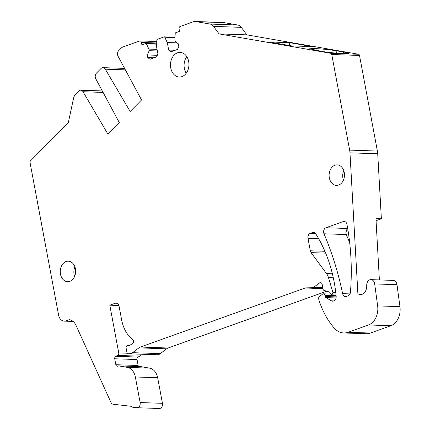 <?xml version="1.0" encoding="UTF-8"?>
<svg xmlns="http://www.w3.org/2000/svg" width="430" height="430" viewBox="0 0 430 430"><rect width="100%" height="100%" fill="white"/><g stroke="black" fill="none" stroke-linecap="round" stroke-linejoin="round"><path stroke-width="0.64" d="M117.084 303.257L115.331 303.198L109.8 305.182L118.739 352.939A2.053 1.537 92 0 1 117.712 355.416L115.761 356.293A2.053 1.537 92 0 0 114.729 358.776L115.842 364.721A2.053 1.537 92 0 0 117.266 366.236A2.053 1.537 92 0 0 117.707 366.166L118.277 365.962A2.059 1.543 92 0 1 118.718 365.892A2.059 1.543 92 0 1 118.879 365.909L127.253 367.365A13.147 9.847 92 0 1 135.348 376.976L140.137 402.555C140.411 405.028 139.664 406.705 137.89 407.592L133.128 407.296A4.112 3.08 92 0 1 131.403 406.323L113.224 404.243A4.106 3.074 92 0 1 110.908 402.324L76.045 325.429A12.325 9.229 92 0 0 69.257 319.705L66.043 320.855A8.218 6.154 92 0 1 64.274 321.14A8.218 6.154 92 0 1 58.582 315.066L30.046 162.588A1.645 1.231 92 0 1 30.508 160.858L68.349 122.561L73.514 98.459A8.288 6.208 92 0 1 75.771 94.062L78.744 91.058A4.106 3.074 92 0 1 79.829 90.343A4.106 3.074 92 0 1 80.711 90.203A4.106 3.074 92 0 1 83.011 91.735L107.876 134.053L119.266 122.523L95.782 78.808A4.106 3.074 92 0 1 96.465 73.116L101.023 68.499A4.106 3.074 92 0 1 102.114 67.79A4.106 3.074 92 0 1 102.996 67.65A4.106 3.074 92 0 1 105.291 69.182L130.161 111.499L141.551 99.97L118.062 56.249A4.106 3.074 92 0 1 118.75 50.563L120.948 48.332A8.24 6.17 92 0 1 123.13 46.908L139.573 41.017A2.053 1.537 92 0 1 140.013 40.947A2.053 1.537 92 0 1 141.438 42.462L141.884 44.844L145.722 43.468A0.849 0.634 92 0 1 146.393 43.812L148.898 49.101L149.194 50.686L147.286 54.965L147.769 57.539L150.005 59.281L156.574 56.927L157.923 53.901L156.515 46.37L156.848 40.065A0.849 0.634 92 0 1 157.315 39.313L164.093 36.883A0.849 0.634 92 0 1 164.765 37.227L167.27 42.516L168.678 50.052L170.914 51.788L177.488 49.434L178.832 46.413L178.353 43.833L175.182 41.371L174.886 39.786L175.22 33.481A0.849 0.634 92 0 1 175.682 32.734L179.525 31.358L179.079 28.977A2.053 1.537 92 0 1 180.202 26.461L193.258 21.78A8.24 6.17 92 0 1 195.032 21.5A8.24 6.17 92 0 1 195.666 21.564L210.028 24.058A8.288 6.208 92 0 1 213.543 26.386L219.085 33.905L330.74 53.298A1.645 1.231 92 0 1 331.75 54.497L349.644 150.108A16.442 12.314 92 0 1 349.972 152.833L357.9 293.883L362.254 294.034A8.218 6.154 92 0 0 362.479 294.163M195.032 21.5L222.783 22.457A8.24 6.17 92 0 1 223.417 22.521L237.779 25.015A8.288 6.208 92 0 1 241.294 27.343L246.836 34.862L358.491 54.255A1.645 1.231 92 0 1 359.502 55.454L377.395 151.059A16.442 12.314 92 0 1 377.723 153.79L381.378 218.784L376.051 220.687M140.868 366.666A2.059 1.543 92 0 1 141.029 366.661A2.059 1.543 92 0 1 141.185 366.677L149.565 368.134A13.147 9.847 92 0 1 157.659 377.744L162.449 403.318A4.112 3.08 92 0 1 160.202 408.36A4.112 3.08 92 0 1 159.315 408.5L136.821 407.721M115.331 303.198A4.106 3.074 92 0 1 116.213 303.059A4.106 3.074 92 0 1 119.056 306.096L121.631 319.829A32.863 24.612 92 0 0 132.859 339.781A2.053 1.537 92 0 1 132.849 343.312L129.919 345.285L128.495 345.569M128.14 345.569L127.78 345.543A2.053 1.537 92 0 0 127.688 345.537L128.538 345.564M357.9 293.883L360.281 294.614L362.049 294.335C364.925 293.05 366.484 290.406 366.72 286.391L366.742 284.983A5.343 3.999 92 0 1 369.773 279.817A5.343 3.999 92 0 1 370.923 279.634A5.343 3.999 92 0 1 374.68 283.924L377.642 305.891A16.431 12.309 92 0 1 368.542 324.956L348.112 332.277A20.543 15.383 92 0 1 343.753 332.96A20.543 15.383 92 0 1 334.309 328.144A78.298 58.641 92 0 1 319.608 302.091A38.619 28.923 92 0 1 318.689 299.07A2.053 1.537 92 0 1 319.399 296.576L322.645 294.088A2.053 1.537 92 0 1 323.021 293.883A2.053 1.537 92 0 1 323.462 293.814A2.053 1.537 92 0 1 324.887 295.329L325.107 296.517A1.666 1.247 92 0 0 325.8 297.603L331.525 300.855A4.139 3.101 92 0 0 332.637 301.177A4.139 3.101 92 0 0 333.519 301.038L333.863 300.914C335.481 300.145 336.255 298.624 336.174 296.356A123.243 92.299 92 0 0 315.749 233.796A4.106 3.074 92 0 0 313.518 232.372A4.106 3.074 92 0 0 312.648 232.506L310.245 233.372A4.106 3.074 92 0 0 307.998 238.403L310.315 250.787A4.133 3.096 92 0 0 311.089 252.636L326.526 273.577A12.362 9.261 92 0 1 328.477 277.576L332.954 292.642L331.81 294.964L330.245 293.411A2.102 1.575 92 0 0 329.122 291.943L323.983 290.379A1.682 1.258 92 0 1 323.081 289.207L322.194 284.445A2.467 1.844 92 0 0 320.484 282.628A2.467 1.844 92 0 0 319.952 282.709A2.467 1.844 92 0 0 319.506 282.956L313.083 287.713L305.961 287.869A4.112 3.08 92 0 0 305.16 288.009L140.384 347.042A8.229 6.16 92 0 0 138.885 347.87L132.601 352.675L131.107 353.498L128.366 353.783A2.053 1.537 92 0 1 128.323 353.783A2.053 1.537 92 0 1 126.904 352.267L126.124 348.123A2.053 1.537 92 0 1 127.248 345.607A2.053 1.537 92 0 1 127.688 345.537M336.05 295.109L331.455 295.018L336.061 295.179M338.652 185.045A10.272 7.692 92 0 1 336.443 185.4A10.272 7.692 92 0 1 329.138 176.354A10.272 7.692 92 0 1 334.943 165.222A10.272 7.692 92 0 1 337.152 164.873A10.272 7.692 92 0 1 344.457 173.913A10.272 7.692 92 0 1 338.652 185.045M66.096 261.537A10.272 7.692 92 0 1 68.305 261.187A10.272 7.692 92 0 1 75.61 270.233A10.272 7.692 92 0 1 69.805 281.365A10.272 7.692 92 0 1 67.596 281.714A10.272 7.692 92 0 1 60.291 272.668A10.272 7.692 92 0 1 66.096 261.537M342.635 293.658A272.808 204.309 92 0 0 324.005 233.786A4.106 3.074 92 0 1 325.94 227.744L343.248 221.547A4.106 3.074 92 0 1 344.124 221.407A4.106 3.074 92 0 1 346.967 224.444A195.876 146.695 92 0 1 350.45 292.19C350.235 294.023 349.461 295.227 348.133 295.802L346.344 296.442A4.112 3.08 92 0 1 345.457 296.582A4.112 3.08 92 0 1 342.635 293.658L350.015 293.91M177.482 52.82A12.325 9.229 92 0 1 180.132 52.395A12.325 9.229 92 0 1 185.545 55.008A12.325 9.229 92 0 1 188.216 69.284A12.325 9.229 92 0 1 181.933 76.61A12.325 9.229 92 0 1 179.283 77.029A12.325 9.229 92 0 1 170.522 66.177A12.325 9.229 92 0 1 177.482 52.82M348.058 230.716L346.037 231.442M326.676 291.201L168.135 347.999A8.229 6.16 92 0 0 166.636 348.827L160.352 353.627A8.261 6.187 92 0 1 158.858 354.449A8.261 6.187 92 0 1 157.262 354.734L156.117 354.739A2.053 1.537 92 0 1 156.074 354.739A2.053 1.537 92 0 1 156.031 354.734M175.144 50.272L168.678 50.052M177.09 42.855L167.27 42.516M164.765 37.227L174.999 37.582M154.23 57.765L147.769 57.539M157.299 55.309L147.286 54.965M157.375 50.966L149.194 50.686M157.079 49.38L148.898 49.101M146.393 43.812L156.633 44.161M118.906 305.493L109.8 305.182M138.686 366.58A2.053 1.537 92 0 1 138.154 365.489L137.041 359.539A2.053 1.537 92 0 1 138.073 357.061L140.019 356.185A2.053 1.537 92 0 0 141.094 354.223M381.378 218.784L375.938 218.596L379.384 279.925M370.923 279.634L393.235 280.403A5.343 3.999 92 0 1 396.987 284.692L399.954 306.66A16.431 12.309 92 0 1 390.854 325.725L370.418 333.046A20.543 15.383 92 0 1 366.059 333.728L343.753 332.96M246.836 34.862L219.085 33.905M313.427 48.547L309.686 48.8L321.285 51.278A14.787 1.01 -173.6 0 0 342.038 53.519L344.758 53.61A14.787 1.01 -173.6 0 0 348.499 53.358A14.787 1.01 -173.6 0 0 343.597 52.046L336.9 50.88C329.665 49.708 322.747 48.961 316.147 48.644L313.427 48.547L313.276 49.875M289.535 42.656L268.857 41.947L291.621 45.897L312.298 46.607L289.535 42.656L289.503 45.532M343.436 180.149A10.272 7.692 92 0 1 343.763 170.586M74.589 276.469A10.272 7.692 92 0 1 74.917 266.906M324.005 233.786L346.317 234.554A4.106 3.074 92 0 1 347.736 228.765M346.317 234.554A272.808 204.309 92 0 1 349.703 242.875M186.222 73.267A12.325 9.229 92 0 1 186.797 56.631M224.159 22.65L196.408 21.694M223.417 22.521L195.666 21.564M210.028 24.058L237.779 25.015M213.543 26.386L241.294 27.343M141.438 42.462L156.692 42.989M105.291 69.182L125.383 69.87M83.011 91.735L103.098 92.428M66.043 320.855L72.622 321.081M140.137 402.555L162.449 403.318M135.348 376.976L157.659 377.744M127.253 367.365L149.565 368.134M118.879 365.909L141.185 366.677M115.842 364.721L138.154 365.489M114.729 358.776L137.041 359.539M115.761 356.293L138.073 357.061M117.712 355.416L140.019 356.185M118.739 352.939L127.323 353.229M128.366 353.783L156.117 354.739M129.511 353.783L157.262 354.734M132.601 352.675L160.352 353.627M138.885 347.87L166.636 348.827M140.384 347.042L168.135 347.999M305.16 288.009L322.973 288.621M305.961 287.869L322.941 288.455M312.277 287.853L322.898 288.218M313.835 287.294L322.785 287.606M319.506 282.956L321.436 283.026M332.105 294.856L336.04 294.996M332.954 292.642L335.792 292.739M328.477 277.576L333.298 277.742M326.526 273.577L332.385 273.776M311.089 252.636L325.677 253.136M310.315 250.787L324.897 251.287M307.998 238.403L318.716 238.774M310.245 233.372L315.582 233.554M344.984 221.606L343.248 221.547M347.687 228.491L325.94 227.744M312.648 232.506L314.378 232.571M331.525 300.855L333.809 300.935M325.8 297.603L336.088 297.958M325.107 296.517L336.195 296.899M324.887 295.329L336.115 295.716M348.112 332.277L370.418 333.046M368.542 324.956L390.854 325.725M377.642 305.891L399.954 306.66M374.68 283.924L396.987 284.692M349.972 152.833L377.723 153.79M349.644 150.108L377.395 151.059M331.75 54.497L359.502 55.454M330.74 53.298L358.491 54.255M316.147 48.644L315.953 50.353M336.9 50.88L336.642 53.18M343.597 52.046L343.425 53.567M164.26 36.862L175.021 37.227M145.894 43.441L156.649 43.812M140.013 40.947L156.773 41.522M102.996 67.65L124.587 68.391M80.711 90.203L102.302 90.945M64.274 321.14L73.084 321.441M118.718 365.892L141.029 366.661M128.323 353.783L156.074 354.739M323.462 293.814L330.38 294.05"/></g></svg>
